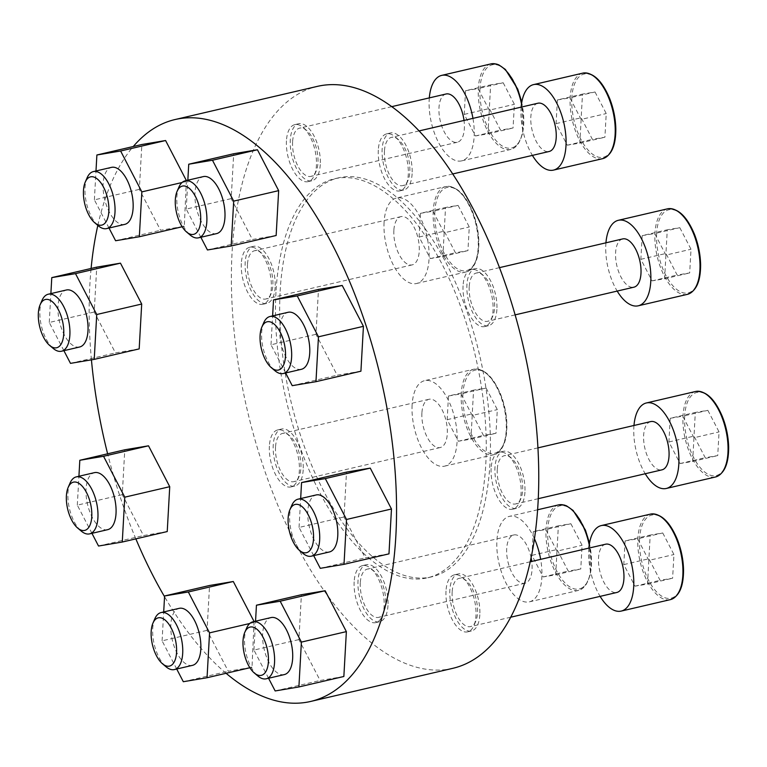 <?xml version="1.0" encoding="UTF-8"?>
<svg xmlns="http://www.w3.org/2000/svg" width="767" height="767" viewBox="0 0 767 767"><rect width="100%" height="100%" fill="white"/><g stroke="black" fill="none" stroke-linecap="round" stroke-linejoin="round"><path stroke-width="0.58" stroke-dasharray="3.83 2.88" d="M524.935 492.126A29.261 13.873 76.9 0 1 516.594 508.329A29.261 13.873 76.9 0 1 496.441 482.98A29.261 13.873 76.9 0 1 503.305 451.332A29.261 13.873 76.9 0 1 518.521 463.201A29.261 13.873 76.9 0 1 524.935 492.126M491.12 468.426A29.261 13.873 -103.1 0 0 497.534 497.361A29.261 13.873 -103.1 0 0 512.749 509.23A29.261 13.873 -103.1 0 0 518.981 503.047A29.261 13.873 -103.1 0 0 521.09 493.028A29.261 13.873 -103.1 0 0 507.783 455.013A29.261 13.873 -103.1 0 0 499.461 452.223A29.261 13.873 -103.1 0 0 491.12 468.426M496.891 309.465A29.261 13.873 76.9 0 1 488.55 325.678A29.261 13.873 76.9 0 1 468.397 300.319A29.261 13.873 76.9 0 1 475.262 268.671A29.261 13.873 76.9 0 1 490.468 280.54A29.261 13.873 76.9 0 1 496.891 309.465M463.067 285.775A29.261 13.873 -103.1 0 0 469.49 314.7A29.261 13.873 -103.1 0 0 484.696 326.569A29.261 13.873 -103.1 0 0 490.928 320.395A29.261 13.873 -103.1 0 0 493.047 310.367A29.261 13.873 -103.1 0 0 479.73 272.352A29.261 13.873 -103.1 0 0 471.417 269.572A29.261 13.873 -103.1 0 0 463.067 285.775M412.119 173.783A29.261 13.873 76.9 0 1 403.768 189.986A29.261 13.873 76.9 0 1 383.615 164.637A29.261 13.873 76.9 0 1 390.48 132.979A29.261 13.873 76.9 0 1 405.695 144.848A29.261 13.873 76.9 0 1 412.119 173.783M378.294 150.083A29.261 13.873 -103.1 0 0 384.718 179.018A29.261 13.873 -103.1 0 0 399.923 190.878A29.261 13.873 -103.1 0 0 406.155 184.703A29.261 13.873 -103.1 0 0 408.265 174.675A29.261 13.873 -103.1 0 0 394.957 136.67A29.261 13.873 -103.1 0 0 386.635 133.88A29.261 13.873 -103.1 0 0 378.294 150.083M320.27 164.541A29.261 13.873 76.9 0 1 311.92 180.753A29.261 13.873 76.9 0 1 291.767 155.394A29.261 13.873 76.9 0 1 298.631 123.746A29.261 13.873 76.9 0 1 313.847 135.615A29.261 13.873 76.9 0 1 320.27 164.541M286.446 140.85A29.261 13.873 -103.1 0 0 292.869 169.775A29.261 13.873 -103.1 0 0 308.075 181.645A29.261 13.873 -103.1 0 0 314.307 175.47A29.261 13.873 -103.1 0 0 316.416 165.442A29.261 13.873 -103.1 0 0 303.109 127.427A29.261 13.873 -103.1 0 0 294.787 124.647A29.261 13.873 -103.1 0 0 286.446 140.85M275.152 287.174A29.261 13.873 76.9 0 1 266.811 303.377A29.261 13.873 76.9 0 1 246.648 278.028A29.261 13.873 76.9 0 1 253.522 246.37A29.261 13.873 76.9 0 1 268.728 258.239A29.261 13.873 76.9 0 1 275.152 287.174M241.327 263.474A29.261 13.873 -103.1 0 0 247.751 292.409A29.261 13.873 -103.1 0 0 262.956 304.278A29.261 13.873 -103.1 0 0 269.188 298.095A29.261 13.873 -103.1 0 0 271.307 288.076A29.261 13.873 -103.1 0 0 257.99 250.061A29.261 13.873 -103.1 0 0 249.668 247.271A29.261 13.873 -103.1 0 0 241.327 263.474M303.195 469.835A29.261 13.873 76.9 0 1 294.854 486.038A29.261 13.873 76.9 0 1 274.701 460.689A29.261 13.873 76.9 0 1 281.566 429.031A29.261 13.873 76.9 0 1 296.771 440.9A29.261 13.873 76.9 0 1 303.195 469.835M269.37 446.135A29.261 13.873 -103.1 0 0 275.794 475.07A29.261 13.873 -103.1 0 0 291.009 486.93A29.261 13.873 -103.1 0 0 297.232 480.756A29.261 13.873 -103.1 0 0 299.351 470.727A29.261 13.873 -103.1 0 0 286.043 432.722A29.261 13.873 -103.1 0 0 277.721 429.932A29.261 13.873 -103.1 0 0 269.37 446.135M387.977 605.518A29.261 13.873 76.9 0 1 379.636 621.73A29.261 13.873 76.9 0 1 359.474 596.371A29.261 13.873 76.9 0 1 366.348 564.723A29.261 13.873 76.9 0 1 381.554 576.592A29.261 13.873 76.9 0 1 387.977 605.518M354.153 581.827A29.261 13.873 -103.1 0 0 360.576 610.753A29.261 13.873 -103.1 0 0 375.782 622.622A29.261 13.873 -103.1 0 0 382.014 616.447A29.261 13.873 -103.1 0 0 384.123 606.419A29.261 13.873 -103.1 0 0 370.816 568.405A29.261 13.873 -103.1 0 0 362.494 565.624A29.261 13.873 -103.1 0 0 354.153 581.827M479.826 614.76A29.261 13.873 76.9 0 1 471.484 630.963A29.261 13.873 76.9 0 1 451.322 605.614A29.261 13.873 76.9 0 1 458.196 573.956A29.261 13.873 76.9 0 1 473.402 585.825A29.261 13.873 76.9 0 1 479.826 614.76M446.001 591.06A29.261 13.873 -103.1 0 0 452.425 619.995A29.261 13.873 -103.1 0 0 467.63 631.855A29.261 13.873 -103.1 0 0 473.862 625.68A29.261 13.873 -103.1 0 0 475.971 615.652A29.261 13.873 -103.1 0 0 462.664 577.647A29.261 13.873 -103.1 0 0 454.342 574.857A29.261 13.873 -103.1 0 0 446.001 591.06M280.147 291.268A204.856 97.121 76.9 0 1 338.554 177.839A204.856 97.121 76.9 0 1 445.013 260.914A204.856 97.121 76.9 0 1 489.969 463.431A204.856 97.121 76.9 0 1 431.562 576.87A204.856 97.121 76.9 0 1 325.103 493.785A204.856 97.121 76.9 0 1 280.147 291.268M275.967 292.246A204.856 97.121 -103.1 0 0 320.922 494.763A204.856 97.121 -103.1 0 0 427.382 577.839A204.856 97.121 -103.1 0 0 475.463 356.281A204.856 97.121 -103.1 0 0 334.374 178.816A204.856 97.121 -103.1 0 0 275.967 292.246M226.083 673.292A298.756 141.636 76.9 0 1 164.55 596.697M135.855 538.875A298.756 141.636 76.9 0 1 107.62 453.796M91.436 359.848A298.756 141.636 76.9 0 1 91.1 268.45M97.831 225.383A298.756 141.636 76.9 0 1 133.266 146.516M452.875 668.306A298.756 141.636 76.9 0 1 247.118 409.501A298.756 141.636 76.9 0 1 317.241 86.403M388.974 553.86L365.236 557.849L344.009 516.968L346.521 472.098M360.921 371.199L337.192 375.188L315.966 334.307L318.478 289.437M276.149 235.507L252.41 239.496L231.183 198.615L233.695 153.745M186.371 180.552L184.301 226.275L160.562 230.263L139.335 189.382L141.847 144.512M139.182 348.899L115.453 352.887L94.226 312.006L96.728 267.146M167.235 531.56L143.496 535.548L122.269 494.667L124.781 449.798M254.078 621.529L252.007 667.252L228.278 671.24L207.052 630.359L209.554 585.489M343.856 676.484L320.127 680.473L298.9 639.592L301.402 594.722M662.736 532.96L673.944 554.541L672.621 578.213L660.09 580.322L648.892 558.75L650.215 535.069L662.736 532.96L637.645 538.808L648.844 560.389L673.944 554.541M588.874 548.108A43.901 20.814 -103.1 0 0 588.749 549.891A43.901 20.814 -103.1 0 0 600.12 596.371M605.604 544.206A24.774 11.745 -103.1 0 0 598.538 557.925A24.774 11.745 -103.1 0 0 603.974 582.421A24.774 11.745 -103.1 0 0 616.85 592.469M452.147 592.047A24.774 11.745 -103.1 0 0 457.583 616.543A24.774 11.745 -103.1 0 0 470.459 626.591A24.774 11.745 -103.1 0 0 475.732 621.356A24.774 11.745 -103.1 0 0 466.259 580.686A24.774 11.745 -103.1 0 0 459.212 578.328A24.774 11.745 -103.1 0 0 452.147 592.047M570.888 523.727L582.095 545.299L580.772 568.98L568.242 571.089L557.043 549.508L558.366 525.826L570.888 523.727L545.797 529.575L556.995 551.147L582.095 545.299M534.465 538.77A43.901 20.814 -103.1 0 0 509.413 516.354A43.901 20.814 -103.1 0 0 496.901 540.658A43.901 20.814 -103.1 0 0 506.527 584.051A43.901 20.814 -103.1 0 0 529.345 601.855A43.901 20.814 -103.1 0 0 540.658 559.344M531.1 557.743A24.774 11.745 -103.1 0 0 513.756 534.973A24.774 11.745 -103.1 0 0 506.69 548.693A24.774 11.745 -103.1 0 0 512.126 573.189A24.774 11.745 -103.1 0 0 525.002 583.236A24.774 11.745 -103.1 0 0 531.723 561.425M360.298 582.815A24.774 11.745 -103.1 0 0 365.734 607.311A24.774 11.745 -103.1 0 0 378.61 617.358A24.774 11.745 -103.1 0 0 383.883 612.124A24.774 11.745 -103.1 0 0 374.411 571.453A24.774 11.745 -103.1 0 0 367.364 569.095A24.774 11.745 -103.1 0 0 360.298 582.815M486.115 388.035L497.313 409.616L495.99 433.288L483.469 435.397L472.261 413.825L473.584 390.144L486.115 388.035L461.015 393.883L472.223 415.465L497.313 409.616M412.119 404.966A43.901 20.814 -103.1 0 0 421.754 448.369A43.901 20.814 -103.1 0 0 444.563 466.163A43.901 20.814 -103.1 0 0 454.869 418.696A43.901 20.814 -103.1 0 0 424.63 380.662A43.901 20.814 -103.1 0 0 412.119 404.966M421.908 413.001A24.774 11.745 -103.1 0 0 427.344 437.497A24.774 11.745 -103.1 0 0 440.22 447.545A24.774 11.745 -103.1 0 0 446.039 420.747A24.774 11.745 -103.1 0 0 428.974 399.281A24.774 11.745 -103.1 0 0 421.908 413.001M275.526 447.123A24.774 11.745 -103.1 0 0 280.962 471.619A24.774 11.745 -103.1 0 0 293.838 481.666A24.774 11.745 -103.1 0 0 299.111 476.432A24.774 11.745 -103.1 0 0 289.629 435.761A24.774 11.745 -103.1 0 0 282.582 433.403A24.774 11.745 -103.1 0 0 275.526 447.123M458.072 205.374L469.27 226.955L467.947 250.636L455.416 252.736L444.218 231.164L445.541 207.483L458.072 205.374L432.971 211.232L444.179 232.804L469.27 226.955M384.075 222.315A43.901 20.814 -103.1 0 0 393.701 265.708A43.901 20.814 -103.1 0 0 416.519 283.512A43.901 20.814 -103.1 0 0 426.826 236.035A43.901 20.814 -103.1 0 0 396.587 198.001A43.901 20.814 -103.1 0 0 384.075 222.315M393.864 230.349A24.774 11.745 -103.1 0 0 399.3 254.836A24.774 11.745 -103.1 0 0 412.176 264.883A24.774 11.745 -103.1 0 0 417.996 238.086A24.774 11.745 -103.1 0 0 400.93 216.63A24.774 11.745 -103.1 0 0 393.864 230.349M247.473 264.462A24.774 11.745 -103.1 0 0 252.909 288.958A24.774 11.745 -103.1 0 0 265.785 299.005A24.774 11.745 -103.1 0 0 271.067 293.771A24.774 11.745 -103.1 0 0 261.585 253.11A24.774 11.745 -103.1 0 0 254.539 250.742A24.774 11.745 -103.1 0 0 247.473 264.462M503.181 82.75L514.389 104.322L513.056 128.003L500.535 130.112L489.327 108.531L490.65 84.849L503.181 82.75L478.09 88.598L489.288 110.17L514.389 104.322M429.309 97.898A43.901 20.814 -103.1 0 0 429.184 99.681A43.901 20.814 -103.1 0 0 438.82 143.074A43.901 20.814 -103.1 0 0 461.629 160.878A43.901 20.814 -103.1 0 0 472.951 118.367M446.039 93.996A24.774 11.745 -103.1 0 0 438.983 107.716A24.774 11.745 -103.1 0 0 444.419 132.212A24.774 11.745 -103.1 0 0 457.295 142.259A24.774 11.745 -103.1 0 0 464.016 120.448M292.591 141.837A24.774 11.745 -103.1 0 0 298.027 166.334A24.774 11.745 -103.1 0 0 310.903 176.381A24.774 11.745 -103.1 0 0 316.177 171.146A24.774 11.745 -103.1 0 0 306.704 130.476A24.774 11.745 -103.1 0 0 299.657 128.118A24.774 11.745 -103.1 0 0 292.591 141.837M595.029 91.982L606.237 113.564L604.904 137.235L592.383 139.345L581.175 117.773L582.498 94.092L595.029 91.982L569.939 97.831L581.137 119.412L606.237 113.564M521.157 107.131A43.901 20.814 -103.1 0 0 521.033 108.914A43.901 20.814 -103.1 0 0 532.403 155.394M537.888 103.229A24.774 11.745 -103.1 0 0 530.831 116.948A24.774 11.745 -103.1 0 0 536.267 141.444A24.774 11.745 -103.1 0 0 549.143 151.492M384.44 151.07A24.774 11.745 -103.1 0 0 389.876 175.566A24.774 11.745 -103.1 0 0 402.752 185.614A24.774 11.745 -103.1 0 0 408.025 180.379A24.774 11.745 -103.1 0 0 398.543 139.709A24.774 11.745 -103.1 0 0 391.506 137.351A24.774 11.745 -103.1 0 0 384.44 151.07M679.811 227.674L691.009 249.246L689.686 272.927L677.156 275.037L665.957 253.455L667.28 229.774L679.811 227.674L654.711 233.523L665.919 255.095L691.009 249.246M605.94 242.823A43.901 20.814 -103.1 0 0 605.815 244.606A43.901 20.814 -103.1 0 0 617.186 291.086M622.67 238.92A24.774 11.745 -103.1 0 0 615.604 252.64A24.774 11.745 -103.1 0 0 621.04 277.136A24.774 11.745 -103.1 0 0 633.916 287.184M469.212 286.762A24.774 11.745 -103.1 0 0 474.658 311.258A24.774 11.745 -103.1 0 0 487.534 321.306A24.774 11.745 -103.1 0 0 492.807 316.071A24.774 11.745 -103.1 0 0 483.325 275.401A24.774 11.745 -103.1 0 0 476.278 273.042A24.774 11.745 -103.1 0 0 469.212 286.762M707.855 410.335L719.053 431.907L717.73 455.588L705.209 457.698L694.001 436.116L695.324 412.435L707.855 410.335L682.755 416.184L693.962 437.756L719.053 431.907M633.983 425.484A43.901 20.814 -103.1 0 0 633.858 427.267A43.901 20.814 -103.1 0 0 645.229 473.738M650.713 421.582A24.774 11.745 -103.1 0 0 643.647 435.301A24.774 11.745 -103.1 0 0 649.093 459.797A24.774 11.745 -103.1 0 0 661.959 469.845M497.265 469.423A24.774 11.745 -103.1 0 0 502.701 493.91A24.774 11.745 -103.1 0 0 515.577 503.957A24.774 11.745 -103.1 0 0 520.851 498.732A24.774 11.745 -103.1 0 0 511.368 458.062A24.774 11.745 -103.1 0 0 504.331 455.703A24.774 11.745 -103.1 0 0 497.265 469.423M268.565 678.258L253.935 650.071L298.9 639.592M253.935 650.071L255.545 621.193M275.161 690.952L320.127 680.473M284.308 674.586A29.261 13.873 76.9 0 1 269.102 662.717A29.261 13.873 76.9 0 1 262.678 633.791A29.261 13.873 76.9 0 1 271.029 617.579M246.686 627.981A29.261 13.873 -103.1 0 0 244.577 638.01A29.261 13.873 -103.1 0 0 257.885 676.015M176.717 669.025L162.086 640.838L207.052 630.359M162.086 640.838L163.697 611.951M249.754 623.494L254.519 622.382M249.889 667.741L252.007 667.252M183.313 681.719L228.278 671.24M192.469 665.353A29.261 13.873 76.9 0 1 177.254 653.484A29.261 13.873 76.9 0 1 170.83 624.549A29.261 13.873 76.9 0 1 179.181 608.346M154.838 618.748A29.261 13.873 -103.1 0 0 152.729 628.777A29.261 13.873 -103.1 0 0 166.036 666.782M91.944 533.333L77.304 505.146L122.269 494.667M77.304 505.146L78.924 476.269M98.531 546.027L143.496 535.548M107.687 529.661A29.261 13.873 76.9 0 1 92.481 517.792A29.261 13.873 76.9 0 1 86.057 488.867A29.261 13.873 76.9 0 1 94.399 472.654M70.056 483.057A29.261 13.873 -103.1 0 0 67.947 493.085A29.261 13.873 -103.1 0 0 81.254 531.09M63.891 350.672L49.261 322.485L94.226 312.006M49.261 322.485L50.881 293.608M70.487 363.366L115.453 352.887M79.643 347A29.261 13.873 76.9 0 1 64.428 335.131A29.261 13.873 76.9 0 1 58.014 306.206A29.261 13.873 76.9 0 1 66.355 290.003M42.012 300.405A29.261 13.873 -103.1 0 0 39.903 310.424A29.261 13.873 -103.1 0 0 53.211 348.439M109.01 228.048L94.379 199.861L139.335 189.382M94.379 199.861L95.99 170.974M182.047 182.517L186.812 181.405M182.182 226.764L184.301 226.275M115.606 240.742L160.562 230.263M124.753 224.376A29.261 13.873 76.9 0 1 109.547 212.507A29.261 13.873 76.9 0 1 103.123 183.572A29.261 13.873 76.9 0 1 111.464 167.369M87.131 177.771A29.261 13.873 -103.1 0 0 85.012 187.8A29.261 13.873 -103.1 0 0 98.32 225.805M200.858 237.281L186.228 209.094L231.183 198.615M186.228 209.094L187.838 180.216M207.454 249.975L252.41 239.496M216.601 233.609A29.261 13.873 76.9 0 1 201.395 221.74A29.261 13.873 76.9 0 1 194.971 192.814A29.261 13.873 76.9 0 1 203.313 176.602M178.979 187.004A29.261 13.873 -103.1 0 0 176.861 197.033A29.261 13.873 -103.1 0 0 190.168 235.038M285.64 372.973L271 344.786L315.966 334.307M271 344.786L272.621 315.899M292.227 385.667L337.192 375.188M301.383 369.301A29.261 13.873 76.9 0 1 286.168 357.432A29.261 13.873 76.9 0 1 279.754 328.497A29.261 13.873 76.9 0 1 288.095 312.294M263.752 322.696A29.261 13.873 -103.1 0 0 261.643 332.725A29.261 13.873 -103.1 0 0 274.95 370.729M313.684 555.624L299.053 527.447L344.009 516.968M299.053 527.447L300.664 498.56M320.28 568.328L365.236 557.849M329.427 551.962A29.261 13.873 76.9 0 1 314.221 540.093A29.261 13.873 76.9 0 1 307.797 511.158A29.261 13.873 76.9 0 1 316.138 494.955M291.805 505.357A29.261 13.873 -103.1 0 0 289.686 515.376A29.261 13.873 -103.1 0 0 302.994 553.391M648.844 560.389L647.521 584.071L634.999 586.17L623.792 564.598L625.115 540.917L650.215 535.069M623.792 564.598L648.892 558.75M625.115 540.917L637.645 538.808M647.521 584.071L672.621 578.213M634.999 586.17L660.09 580.322M693.962 437.756L692.639 461.437L680.108 463.546L668.91 441.965L670.233 418.283L695.324 412.435M668.91 441.965L694.001 436.116M670.233 418.283L682.755 416.184M692.639 461.437L717.73 455.588M680.108 463.546L705.209 457.698M665.919 255.095L664.596 278.776L652.065 280.885L640.857 259.304L642.19 235.632L667.28 229.774M640.857 259.304L665.957 253.455M642.19 235.632L654.711 233.523M664.596 278.776L689.686 272.927M652.065 280.885L677.156 275.037M581.137 119.412L579.814 143.093L567.283 145.193L556.085 123.621L557.408 99.94L582.498 94.092M556.085 123.621L581.175 117.773M557.408 99.94L569.939 97.831M579.814 143.093L604.904 137.235M567.283 145.193L592.383 139.345M489.288 110.17L487.965 133.851L475.435 135.96L464.236 114.379L465.559 90.707L490.65 84.849M464.236 114.379L489.327 108.531M465.559 90.707L478.09 88.598M487.965 133.851L513.056 128.003M475.435 135.96L500.535 130.112M444.179 232.804L442.847 256.485L430.325 258.584L419.118 237.013L420.441 213.331L445.541 207.483M419.118 237.013L444.218 231.164M420.441 213.331L432.971 211.232M442.847 256.485L467.947 250.636M430.325 258.584L455.416 252.736M472.223 415.465L470.9 439.146L458.369 441.246L447.171 419.674L448.494 395.993L473.584 390.144M447.171 419.674L472.261 413.825M448.494 395.993L461.015 393.883M470.9 439.146L495.99 433.288M458.369 441.246L483.469 435.397M556.995 551.147L555.672 574.828L543.151 576.937L531.943 555.356L533.266 531.684L558.366 525.826M531.943 555.356L557.043 549.508M533.266 531.684L545.797 529.575M555.672 574.828L580.772 568.98M543.151 576.937L568.242 571.089M639.563 538.712A42.684 20.23 -103.1 0 0 670.511 598.327A42.684 20.23 -103.1 0 0 674.174 532.892A42.684 20.23 -103.1 0 0 639.563 538.712M650.406 514.13A43.901 20.814 -103.1 0 0 637.885 538.444A43.901 20.814 -103.1 0 0 647.521 581.837A43.901 20.814 -103.1 0 0 670.339 599.641M547.715 529.47A42.684 20.23 -103.1 0 0 578.663 589.085A42.684 20.23 -103.1 0 0 582.326 523.66A42.684 20.23 -103.1 0 0 547.715 529.47M558.558 504.897A43.901 20.814 -103.1 0 0 546.037 529.201A43.901 20.814 -103.1 0 0 555.672 572.604A43.901 20.814 -103.1 0 0 578.491 590.398A43.901 20.814 -103.1 0 0 589.229 544.915M462.932 393.787A42.684 20.23 -103.1 0 0 493.89 453.402A42.684 20.23 -103.1 0 0 497.543 387.968A42.684 20.23 -103.1 0 0 462.932 393.787M461.264 393.519A43.901 20.814 -103.1 0 0 470.9 436.912A43.901 20.814 -103.1 0 0 493.708 454.716A43.901 20.814 -103.1 0 0 504.015 407.239A43.901 20.814 -103.1 0 0 473.776 369.205A43.901 20.814 -103.1 0 0 461.264 393.519M434.889 211.126A42.684 20.23 -103.1 0 0 465.837 270.741A42.684 20.23 -103.1 0 0 469.5 205.307A42.684 20.23 -103.1 0 0 434.889 211.126M433.221 210.858A43.901 20.814 -103.1 0 0 442.847 254.251A43.901 20.814 -103.1 0 0 465.665 272.055A43.901 20.814 -103.1 0 0 475.962 224.578A43.901 20.814 -103.1 0 0 445.732 186.554A43.901 20.814 -103.1 0 0 433.221 210.858M479.998 88.493A42.684 20.23 -103.1 0 0 510.956 148.108A42.684 20.23 -103.1 0 0 514.619 82.683A42.684 20.23 -103.1 0 0 479.998 88.493M490.851 63.92A43.901 20.814 -103.1 0 0 478.33 88.224A43.901 20.814 -103.1 0 0 487.965 131.627A43.901 20.814 -103.1 0 0 510.774 149.421A43.901 20.814 -103.1 0 0 521.522 103.938M571.846 97.735A42.684 20.23 -103.1 0 0 602.804 157.35A42.684 20.23 -103.1 0 0 606.467 91.915A42.684 20.23 -103.1 0 0 571.846 97.735M582.699 73.153A43.901 20.814 -103.1 0 0 570.178 97.467A43.901 20.814 -103.1 0 0 579.814 140.86A43.901 20.814 -103.1 0 0 602.622 158.664M656.629 233.417A42.684 20.23 -103.1 0 0 687.587 293.032A42.684 20.23 -103.1 0 0 691.24 227.607A42.684 20.23 -103.1 0 0 656.629 233.417M667.472 208.845A43.901 20.814 -103.1 0 0 654.96 233.149A43.901 20.814 -103.1 0 0 664.586 276.551A43.901 20.814 -103.1 0 0 687.405 294.346M684.672 416.078A42.684 20.23 -103.1 0 0 715.63 475.693A42.684 20.23 -103.1 0 0 719.283 410.259A42.684 20.23 -103.1 0 0 684.672 416.078M695.516 391.506A43.901 20.814 -103.1 0 0 683.004 415.81A43.901 20.814 -103.1 0 0 692.639 459.203A43.901 20.814 -103.1 0 0 715.448 477.007M512.749 509.23L516.594 508.329M499.461 452.223L503.305 451.332M484.696 326.569L488.55 325.678M471.417 269.572L475.262 268.671M399.923 190.878L403.768 189.986M386.635 133.88L390.48 132.979M308.075 181.645L311.92 180.753M294.787 124.647L298.631 123.746M262.956 304.278L266.811 303.377M249.668 247.271L253.522 246.37M291.009 486.93L294.854 486.038M277.721 429.932L281.566 429.031M375.782 622.622L379.636 621.73M362.494 565.624L366.348 564.723M467.63 631.855L471.484 630.963M454.342 574.857L458.196 573.956M338.554 177.839L334.374 178.816M431.562 576.87L427.382 577.839M530.237 561.78L459.212 578.328M510.745 617.205L470.459 626.591M466.259 580.686L462.664 577.647M475.732 621.356L473.862 625.68M529.345 601.855L578.491 590.398L585.902 585.144L590.427 574.358L589.507 543.18M537.609 509.777L509.413 516.354M513.756 534.973L367.364 569.095M525.002 583.236L378.61 617.358M374.411 571.453L370.816 568.405M383.883 612.124L382.014 616.447M444.563 466.163L493.708 454.716C502.558 451.648 506.958 441.687 506.91 424.841C506.651 414.506 504.581 404.372 500.678 394.439C493.123 376.578 484.159 368.17 473.776 369.205L424.63 380.662M428.974 399.281L282.582 433.403M440.22 447.545L293.838 481.666M289.629 435.761L286.043 432.722M299.111 476.432L297.232 480.756M416.519 283.512L465.665 272.055C474.514 268.987 478.915 259.035 478.867 242.19C478.608 231.845 476.528 221.711 472.635 211.778C465.08 193.917 456.106 185.509 445.732 186.554L396.587 198.001M400.93 216.63L254.539 250.742M412.176 264.883L265.785 299.005M261.585 253.11L257.99 250.061M271.067 293.771L269.188 298.095M461.629 160.878L510.774 149.421L518.195 144.167L522.72 133.381L521.8 102.203M391.745 106.651L299.657 128.118M457.295 142.259L310.903 176.381M306.704 130.476L303.109 127.427M316.177 171.146L314.307 175.47M419.089 130.927L391.506 137.351M452.712 173.965L402.752 185.614M398.543 139.709L394.957 136.67M408.025 180.379L406.155 184.703M499.49 267.635L476.278 273.042M515.127 314.873L487.534 321.306M483.325 275.401L479.73 272.352M492.807 316.071L490.928 320.395M537.945 447.87L504.331 455.703M538.271 498.675L515.577 503.957M511.368 458.062L507.783 455.013M520.851 498.732L518.981 503.047"/><path stroke-width="1.15" d="M133.266 146.516A298.756 141.636 76.9 0 1 175.039 119.547A298.756 141.636 76.9 0 1 330.289 240.694A298.756 141.636 76.9 0 1 395.849 536.037A298.756 141.636 76.9 0 1 310.664 701.45A298.756 141.636 76.9 0 1 226.083 673.292M164.55 596.697A298.756 141.636 76.9 0 1 135.855 538.875M107.62 453.796A298.756 141.636 76.9 0 1 91.436 359.848M91.1 268.45A298.756 141.636 76.9 0 1 97.831 225.383M175.039 119.547L317.241 86.403A298.756 141.636 76.9 0 1 472.491 207.55A298.756 141.636 76.9 0 1 538.051 502.893A298.756 141.636 76.9 0 1 452.875 668.306L310.664 701.45M300.664 498.56L301.556 482.577L346.521 472.098L370.25 468.11L391.477 508.991L388.974 553.86L344.009 564.339L320.28 568.328L313.684 555.624M272.621 315.899L273.512 299.916L318.478 289.437L342.207 285.449L363.433 326.33L360.921 371.199L315.966 381.678L292.227 385.667L285.64 372.973M187.838 180.216L188.73 164.224L233.695 153.745L257.434 149.757L278.661 190.638L276.149 235.507L231.183 245.986L207.454 249.975L200.858 237.281M95.99 170.974L96.882 154.992L141.847 144.512L165.586 140.524L186.371 180.552M50.881 293.608L51.773 277.625L96.728 267.146L120.467 263.158L141.694 304.029L139.182 348.899L94.226 359.378L70.487 363.366L63.891 350.672M78.924 476.269L79.816 460.277L124.781 449.798L148.51 445.809L169.737 486.69L167.235 531.56L122.269 542.039L98.531 546.027L91.944 533.333M163.697 611.951L164.598 595.969L209.554 585.489L233.293 581.501L254.078 621.529M255.545 621.193L256.446 605.201L301.402 594.722L325.141 590.734L346.368 631.615L343.856 676.484L298.9 686.964L275.161 690.952L268.565 678.258M600.12 596.371A43.901 20.814 -103.1 0 0 621.193 611.088A43.901 20.814 -103.1 0 0 631.49 563.62A43.901 20.814 -103.1 0 0 601.261 525.587A43.901 20.814 -103.1 0 0 588.874 548.108M510.745 617.205L616.85 592.469A24.774 11.745 -103.1 0 0 622.67 565.672A24.774 11.745 -103.1 0 0 605.604 544.206L530.237 561.78M540.658 559.344A43.901 20.814 -103.1 0 0 534.465 538.77M531.723 561.425A24.774 11.745 -103.1 0 0 531.1 557.743M472.951 118.367A43.901 20.814 -103.1 0 0 441.706 75.377A43.901 20.814 -103.1 0 0 429.309 97.898M464.016 120.448A24.774 11.745 -103.1 0 0 446.039 93.996L391.745 106.651M532.403 155.394A43.901 20.814 -103.1 0 0 553.477 170.111A43.901 20.814 -103.1 0 0 563.783 122.643A43.901 20.814 -103.1 0 0 533.554 84.61A43.901 20.814 -103.1 0 0 521.157 107.131M452.712 173.965L549.143 151.492A24.774 11.745 -103.1 0 0 554.953 124.695A24.774 11.745 -103.1 0 0 537.888 103.229L419.089 130.927M617.186 291.086A43.901 20.814 -103.1 0 0 638.259 305.803A43.901 20.814 -103.1 0 0 648.566 258.326A43.901 20.814 -103.1 0 0 618.327 220.302A43.901 20.814 -103.1 0 0 605.94 242.823M515.127 314.873L633.916 287.184A24.774 11.745 -103.1 0 0 639.736 260.387A24.774 11.745 -103.1 0 0 622.67 238.92L499.49 267.635M645.229 473.738A43.901 20.814 -103.1 0 0 666.302 488.464A43.901 20.814 -103.1 0 0 676.609 440.987A43.901 20.814 -103.1 0 0 646.38 402.963A43.901 20.814 -103.1 0 0 633.983 425.484M538.271 498.675L661.959 469.845A24.774 11.745 -103.1 0 0 667.779 443.048A24.774 11.745 -103.1 0 0 650.713 421.582L537.945 447.87M256.446 605.201L280.176 601.213L325.141 590.734M280.176 601.213L301.402 642.094L346.368 631.615M301.402 642.094L298.9 686.964M252.918 621.807L271.029 617.579A29.261 13.873 76.9 0 1 286.235 629.448A29.261 13.873 76.9 0 1 292.658 658.383A29.261 13.873 76.9 0 1 284.308 674.586L266.207 678.805A29.261 13.873 -103.1 0 0 273.071 647.156A29.261 13.873 -103.1 0 0 252.918 621.807A29.261 13.873 -103.1 0 0 246.686 627.981L244.807 632.305A24.774 11.745 -103.1 0 0 243.024 640.79A24.774 11.745 -103.1 0 0 254.289 672.975A24.774 11.745 -103.1 0 0 268.047 664.97A24.774 11.745 -103.1 0 0 260.684 633.398A24.774 11.745 -103.1 0 0 244.807 632.305M254.289 672.975L257.885 676.015A29.261 13.873 -103.1 0 0 266.207 678.805M164.598 595.969L188.327 591.98L233.293 581.501M188.327 591.98L209.554 632.861L249.754 623.494M209.554 632.861L207.052 677.731L249.889 667.741M207.052 677.731L183.313 681.719L176.717 669.025M161.07 612.565L179.181 608.346A29.261 13.873 76.9 0 1 194.387 620.215A29.261 13.873 76.9 0 1 200.81 649.15A29.261 13.873 76.9 0 1 192.469 665.353L174.358 669.572A29.261 13.873 -103.1 0 0 181.223 637.923A29.261 13.873 -103.1 0 0 161.07 612.565A29.261 13.873 -103.1 0 0 154.838 618.748L152.969 623.072A24.774 11.745 -103.1 0 0 151.176 631.557A24.774 11.745 -103.1 0 0 162.441 663.733A24.774 11.745 -103.1 0 0 176.199 655.737A24.774 11.745 -103.1 0 0 168.836 624.165A24.774 11.745 -103.1 0 0 152.969 623.072M162.441 663.733L166.036 666.782A29.261 13.873 -103.1 0 0 174.358 669.572M79.816 460.277L103.555 456.288L148.51 445.809M103.555 456.288L124.781 497.169L169.737 486.69M124.781 497.169L122.269 542.039M76.288 476.882L94.399 472.654A29.261 13.873 76.9 0 1 109.604 484.523A29.261 13.873 76.9 0 1 116.028 513.459A29.261 13.873 76.9 0 1 107.687 529.661L89.576 533.88A29.261 13.873 -103.1 0 0 96.45 502.232A29.261 13.873 -103.1 0 0 76.288 476.882A29.261 13.873 -103.1 0 0 70.056 483.057L68.186 487.381A24.774 11.745 -103.1 0 0 66.393 495.866A24.774 11.745 -103.1 0 0 77.668 528.051A24.774 11.745 -103.1 0 0 91.417 520.045A24.774 11.745 -103.1 0 0 84.054 488.474A24.774 11.745 -103.1 0 0 68.186 487.381M77.668 528.051L81.254 531.09A29.261 13.873 -103.1 0 0 89.576 533.88M51.773 277.625L75.502 273.637L120.467 263.158M75.502 273.637L96.728 314.518L141.694 304.029M96.728 314.518L94.226 359.378M48.244 294.221L66.355 290.003A29.261 13.873 76.9 0 1 81.561 301.872A29.261 13.873 76.9 0 1 87.984 330.798A29.261 13.873 76.9 0 1 79.643 347L61.533 351.228A29.261 13.873 -103.1 0 0 68.397 319.571A29.261 13.873 -103.1 0 0 48.244 294.221A29.261 13.873 -103.1 0 0 42.012 300.405L40.143 304.72A24.774 11.745 -103.1 0 0 38.35 313.204A24.774 11.745 -103.1 0 0 49.615 345.39A24.774 11.745 -103.1 0 0 63.373 337.384A24.774 11.745 -103.1 0 0 56.01 305.812A24.774 11.745 -103.1 0 0 40.143 304.72M49.615 345.39L53.211 348.439A29.261 13.873 -103.1 0 0 61.533 351.228M96.882 154.992L120.62 151.003L165.586 140.524M120.62 151.003L141.847 191.884L182.047 182.517M141.847 191.884L139.335 236.754L182.182 226.764M139.335 236.754L115.606 240.742L109.01 228.048M93.363 171.587L111.464 167.369A29.261 13.873 76.9 0 1 126.68 179.238A29.261 13.873 76.9 0 1 133.103 208.173A29.261 13.873 76.9 0 1 124.753 224.376L106.642 228.595A29.261 13.873 -103.1 0 0 113.516 196.946A29.261 13.873 -103.1 0 0 93.363 171.587A29.261 13.873 -103.1 0 0 87.131 177.771L85.252 182.095A24.774 11.745 -103.1 0 0 83.469 190.58A24.774 11.745 -103.1 0 0 94.734 222.756A24.774 11.745 -103.1 0 0 108.483 214.76A24.774 11.745 -103.1 0 0 101.129 183.188A24.774 11.745 -103.1 0 0 85.252 182.095M94.734 222.756L98.32 225.805A29.261 13.873 -103.1 0 0 106.642 228.595M188.73 164.224L212.469 160.236L257.434 149.757M212.469 160.236L233.695 201.117L278.661 190.638M233.695 201.117L231.183 245.986M185.211 180.83L203.313 176.602A29.261 13.873 76.9 0 1 218.528 188.471A29.261 13.873 76.9 0 1 224.942 217.406A29.261 13.873 76.9 0 1 216.601 233.609L198.49 237.828A29.261 13.873 -103.1 0 0 205.364 206.179A29.261 13.873 -103.1 0 0 185.211 180.83A29.261 13.873 -103.1 0 0 178.979 187.004L177.1 191.328A24.774 11.745 -103.1 0 0 175.317 199.813A24.774 11.745 -103.1 0 0 186.582 231.998A24.774 11.745 -103.1 0 0 200.331 223.993A24.774 11.745 -103.1 0 0 192.977 192.421A24.774 11.745 -103.1 0 0 177.1 191.328M186.582 231.998L190.168 235.038A29.261 13.873 -103.1 0 0 198.49 237.828M273.512 299.916L297.241 295.928L342.207 285.449M297.241 295.928L318.468 336.809L363.433 326.33M318.468 336.809L315.966 381.678M269.984 316.512L288.095 312.294A29.261 13.873 76.9 0 1 303.301 324.163A29.261 13.873 76.9 0 1 309.724 353.098A29.261 13.873 76.9 0 1 301.383 369.301L283.272 373.519A29.261 13.873 -103.1 0 0 290.137 341.871A29.261 13.873 -103.1 0 0 269.984 316.512A29.261 13.873 -103.1 0 0 263.752 322.696L261.883 327.02A24.774 11.745 -103.1 0 0 260.09 335.505A24.774 11.745 -103.1 0 0 271.355 367.681A24.774 11.745 -103.1 0 0 285.113 359.685A24.774 11.745 -103.1 0 0 277.75 328.113A24.774 11.745 -103.1 0 0 261.883 327.02M271.355 367.681L274.95 370.729A29.261 13.873 -103.1 0 0 283.272 373.519M301.556 482.577L325.294 478.589L370.25 468.11M325.294 478.589L346.521 519.47L391.477 508.991M346.521 519.47L344.009 564.339M298.027 499.173L316.138 494.955A29.261 13.873 76.9 0 1 331.354 506.824A29.261 13.873 76.9 0 1 337.768 535.749A29.261 13.873 76.9 0 1 329.427 551.962L311.316 556.18A29.261 13.873 -103.1 0 0 318.19 524.523A29.261 13.873 -103.1 0 0 298.027 499.173A29.261 13.873 -103.1 0 0 291.805 505.357L289.926 509.672A24.774 11.745 -103.1 0 0 288.133 518.166A24.774 11.745 -103.1 0 0 299.408 550.342A24.774 11.745 -103.1 0 0 313.157 542.346A24.774 11.745 -103.1 0 0 305.803 510.774A24.774 11.745 -103.1 0 0 289.926 509.672M299.408 550.342L302.994 553.391A29.261 13.873 -103.1 0 0 311.316 556.18M650.406 514.13C660.78 513.094 669.754 521.502 677.309 539.364C681.201 549.297 683.282 559.431 683.531 569.766C683.589 586.611 679.188 596.573 670.339 599.641A43.901 20.814 -103.1 0 0 680.636 552.163A43.901 20.814 -103.1 0 0 650.406 514.13L601.261 525.587M589.229 544.915A43.901 20.814 -103.1 0 0 558.558 504.897L537.609 509.777M521.522 103.938A43.901 20.814 -103.1 0 0 490.851 63.92L441.706 75.377M582.699 73.153C593.073 72.117 602.037 80.525 609.602 98.387C613.495 108.32 615.565 118.454 615.824 128.789C615.872 145.634 611.472 155.596 602.622 158.664A43.901 20.814 -103.1 0 0 612.929 111.186A43.901 20.814 -103.1 0 0 582.699 73.153L533.554 84.61M667.472 208.845C677.855 207.799 686.82 216.217 694.375 234.079C698.267 244.011 700.348 254.145 700.607 264.481C700.654 281.326 696.254 291.287 687.405 294.346A43.901 20.814 -103.1 0 0 697.711 246.878A43.901 20.814 -103.1 0 0 667.472 208.845L618.327 220.302M695.516 391.506C705.899 390.461 714.863 398.869 722.418 416.74C726.32 426.663 728.391 436.797 728.65 447.142C728.698 463.987 724.297 473.939 715.448 477.007A43.901 20.814 -103.1 0 0 725.755 429.53A43.901 20.814 -103.1 0 0 695.516 391.506L646.38 402.963M670.339 599.641L621.193 611.088M589.507 543.18L585.461 530.131L573.102 510.438L566.564 505.865L564.272 505.05L558.558 504.897M521.8 102.203L517.754 89.154L505.395 69.461L498.857 64.888L496.565 64.073L490.851 63.92M602.622 158.664L553.477 170.111M687.405 294.346L638.259 305.803M715.448 477.007L666.302 488.464"/></g></svg>
